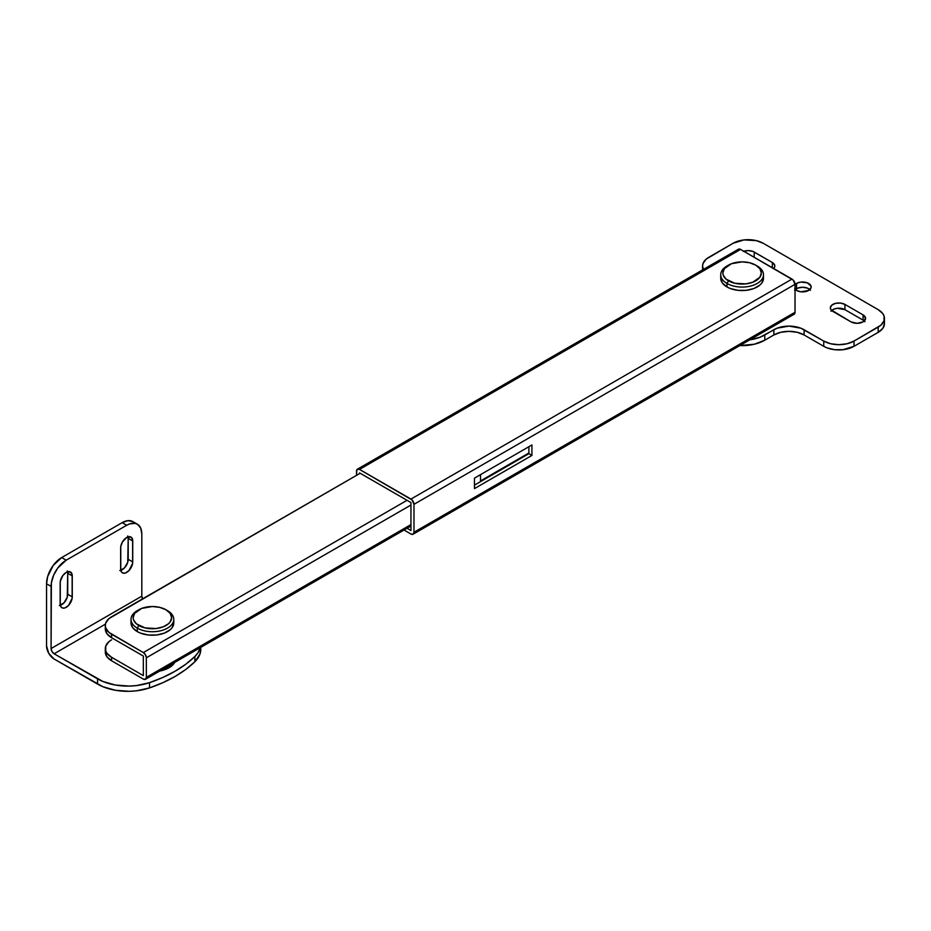 <?xml version="1.0" encoding="UTF-8"?>
<svg xmlns="http://www.w3.org/2000/svg" width="931" height="931" viewBox="0 0 931 931"><rect width="100%" height="100%" fill="white"/><g stroke="black" fill="none" stroke-linecap="round" stroke-linejoin="round"><path stroke-width="1.4" d="M410.955 534.01L413.096 534.219L413.981 532.264L413.981 504.323L412.119 500.017L358.959 469.131L356.759 469.946L356.526 475.345L356.526 471.156A4.271 2.467 60 0 1 357.411 469.189A4.271 2.467 60 0 1 359.552 469.41L740.587 249.415L792.002 279.091L410.955 499.086A4.271 2.467 60 0 1 413.981 504.323L795.027 284.327L795.027 312.269L413.981 532.264A4.271 2.467 60 0 1 413.096 534.219A4.271 2.467 60 0 1 410.955 534.01L404.042 530.018L410.955 534.01M410.955 530.519L407.068 528.273L410.955 530.519L410.955 502.577L410.955 530.519M359.552 473.6L359.552 472.901L410.955 502.577L359.552 472.901L359.552 473.6M792.584 314.294L794.143 314.224A4.271 2.467 -120 0 0 795.027 312.269L413.981 532.264L413.981 504.323L795.027 284.327A4.271 2.467 -120 0 0 792.002 279.091L410.955 499.086L359.552 469.41L740.587 249.415A4.271 2.467 -120 0 0 738.446 249.205L738.074 249.508M474.461 478.138L474.461 488.612L531.927 455.434L531.927 444.96L474.461 478.138L531.927 444.96L531.927 455.434L528.901 453.688L528.901 446.705L528.901 453.688L531.927 455.434L474.461 488.612L474.461 478.138M474.461 485.121L528.901 453.688L474.461 485.121M413.096 534.219L794.143 314.224L795.027 312.269L795.027 284.327L793.154 280.033L740.587 249.415L738.446 249.205L357.411 469.189M143.327 656.052L143.327 675.603L111.569 657.274L106.937 653.271L105.715 650.955L105.715 646.137L108.904 641.68L111.569 639.818A21.378 12.347 180 0 0 105.308 648.546A21.378 12.347 180 0 0 111.569 657.274L111.569 660.766L143.327 679.095L145.457 679.304A4.271 2.467 60 0 1 143.327 679.095L111.569 660.766L111.569 657.274L143.327 675.603L143.327 656.052L111.569 637.712L143.327 656.052M146.342 677.349A4.271 2.467 60 0 1 145.457 679.304L146.342 677.349L146.342 657.798L410.955 505.021L146.342 657.798L145.457 654.819L143.327 652.561A4.271 2.467 60 0 1 146.342 657.798L146.342 677.349L410.955 524.584L146.342 677.349M480.512 474.647L480.512 481.63L480.512 474.647M407.022 500.308L143.327 652.561L108.904 632.358L105.715 627.901L105.308 625.492L105.715 623.083L108.904 618.638L360.157 473.251L111.569 616.764A21.378 12.347 180 0 0 105.308 625.492A21.378 12.347 180 0 0 111.569 634.22L111.569 637.712L111.569 634.22L143.327 652.561L407.022 500.308M105.308 628.984L106.937 633.708L111.569 637.712A21.378 12.347 0 0 1 105.308 628.984L105.308 625.492M528.901 452.99L480.512 480.931L528.901 452.99M105.308 652.037L106.937 656.762L111.569 660.766A21.378 12.347 0 0 1 105.308 652.037L105.308 648.546M138.789 609.782L137.276 610.655A21.378 12.347 0 0 0 137.276 628.111L138.789 625.492A19.248 11.114 180 0 1 138.789 609.782A19.248 11.114 180 0 1 166.009 609.782L170.175 613.389L171.641 617.637L170.175 621.885L168.395 623.817L163.088 626.877L156.152 628.541L145.027 627.901L136.392 623.817L133.517 619.802L133.145 617.637L134.611 613.389L141.698 608.397L152.393 606.523L159.76 607.373L166.009 609.782A19.248 11.114 180 0 1 166.009 625.492A19.248 11.114 180 0 1 138.789 625.492L137.276 628.111A21.378 12.347 0 0 0 167.51 628.111A21.378 12.347 0 0 0 167.51 610.655L167.51 610.655A21.378 12.347 180 0 1 173.783 619.383A21.378 12.347 180 0 1 160.574 630.787A21.378 12.347 180 0 1 137.276 628.111L137.276 631.602A21.378 12.347 0 0 0 160.574 634.279A21.378 12.347 0 0 0 173.783 622.874L172.154 627.599L170.175 629.74L164.275 633.138L156.571 634.989L148.227 634.989L140.511 633.138L137.276 631.602L137.276 628.111A21.378 12.347 180 0 1 131.015 619.383A21.378 12.347 180 0 1 138.067 610.224M131.015 622.874L132.644 627.599L137.276 631.602A21.378 12.347 0 0 1 131.015 622.874L131.015 619.383M120.797 570.4A8.554 4.934 120 0 0 128.199 559.322L132.737 561.94A8.554 4.934 -60 0 1 129.002 570.552A8.554 4.934 -60 0 1 122.415 572.844A8.554 4.934 -60 0 1 120.646 568.922L120.646 547.975A8.554 4.934 -60 0 1 126.686 537.501L122.415 542.017L120.762 546.544L120.762 570.226L121.658 572.216L123.334 573.182L125.51 572.961L129.002 570.552L132.621 563.371L132.621 539.689L130.968 537.071L126.686 537.501A8.554 4.934 -60 0 1 130.968 537.071A8.554 4.934 -60 0 1 132.737 540.992L128.199 538.374L127.745 562.266L124.463 567.933L119.843 570.598M60.317 605.325A8.554 4.934 120 0 0 67.719 594.246L72.257 596.864A8.554 4.934 -60 0 1 68.522 605.464A8.554 4.934 -60 0 1 61.935 607.757A8.554 4.934 -60 0 1 60.154 603.847L60.154 582.887A8.554 4.934 -60 0 1 66.206 572.414L62.843 575.533L60.271 581.468L60.271 605.138L61.178 607.14L62.843 608.094L65.03 607.885L68.522 605.464L72.141 598.296L72.141 574.613L70.488 571.995L66.206 572.414A8.554 4.934 -60 0 1 70.488 571.995A8.554 4.934 -60 0 1 72.257 575.905L67.719 573.287L67.253 597.178L63.983 602.846L59.351 605.522M159.783 671.042A23.519 13.581 0 0 0 174.725 662.418L169.023 667.748L159.783 671.042M171.7 664.164A23.519 13.581 180 0 1 165.846 667.539M134.727 523.152L132.842 521.593L127.943 520.65L122.159 522.652L61.667 557.576L122.159 522.652L126.686 525.27L66.206 560.194L61.667 557.576L53.265 565.373L47.702 576.417L46.55 583.76L51.089 586.39L51.089 648.546L51.38 582.806L53.637 575.218L57.803 567.991L66.206 560.194L126.686 525.27L129.642 523.909L135.088 523.373L137.381 524.211L140.662 527.993L141.815 534.01L141.815 596.166L51.089 648.546L51.973 651.525L54.114 653.783L97.557 678.862L97.557 684.099L54.114 659.02L102.922 686.729L115.514 690.29L129.432 691.314L136.426 690.825L149.519 687.904L162.925 682.656L175.075 676.476L185.781 669.459L194.882 661.72L194.882 656.483A42.768 24.695 180 0 0 200.316 647.639L197.942 652.829L194.882 656.483L185.781 664.222L175.075 671.239L162.925 677.419L149.519 682.667L136.426 685.588L129.432 686.077L115.514 685.053L102.922 681.492L54.114 653.783L105.436 624.154L54.114 653.783A4.271 2.467 60 0 1 51.089 648.546L141.815 596.166A4.271 2.467 -120 0 0 142.548 598.877M46.55 583.76L46.55 645.928L46.55 583.76L51.089 586.39A21.378 12.347 -60 0 1 66.206 560.194L61.667 557.576A21.378 12.347 120 0 0 46.55 583.76M127.745 535.965L128.199 538.374A8.554 4.934 120 0 0 128.047 536.896M67.253 570.878L67.719 573.287A8.554 4.934 120 0 0 67.567 571.809M54.114 659.02A10.695 6.168 60 0 1 46.55 645.928L48.761 653.376L54.114 659.02M200.805 647.359L200.805 649.175A42.768 24.695 0 0 1 194.882 661.72L194.882 656.483A128.303 74.073 180 0 1 149.519 682.667L149.519 687.904A128.303 74.073 0 0 0 194.882 661.72L199.921 654.167L200.805 649.116M137.381 524.211L132.842 521.593A21.378 12.347 120 0 0 122.159 522.652L126.686 525.27A21.378 12.347 -60 0 1 137.381 524.211A21.378 12.347 -60 0 1 141.815 534.01L141.815 596.166L142.699 599.145M97.557 678.862L97.557 684.099A42.768 24.695 0 0 0 149.519 687.904L149.519 682.667A42.768 24.695 180 0 1 97.557 678.862M67.719 594.246L67.719 573.287L72.257 575.905L72.257 596.864L67.719 594.246M128.199 559.322L128.199 538.374L132.737 540.992L132.737 561.94L128.199 559.322M728.496 265.126L726.983 265.998A21.378 12.347 0 0 0 726.983 283.455L728.496 280.836A19.248 11.114 180 0 1 728.496 265.126A19.248 11.114 180 0 1 755.704 265.126L759.882 268.733L761.349 272.981L759.882 277.24L752.795 282.221L745.859 283.885L734.734 283.245L726.099 279.16L723.224 275.157L722.852 272.981L724.318 268.733L731.405 263.741L742.1 261.867L749.467 262.717L755.704 265.126A19.248 11.114 180 0 1 755.704 280.836A19.248 11.114 180 0 1 728.496 280.836L726.983 283.455A21.378 12.347 0 0 0 757.217 283.455A21.378 12.347 0 0 0 757.217 265.998L757.217 265.998A21.378 12.347 180 0 1 763.49 274.726A21.378 12.347 180 0 1 750.281 286.131A21.378 12.347 180 0 1 726.983 283.455L726.983 286.957A21.378 12.347 0 0 0 750.281 289.622A21.378 12.347 0 0 0 763.49 278.218L761.861 282.943L759.882 285.084L753.982 288.482L746.278 290.332L737.934 290.332L730.218 288.482L726.983 286.957L726.983 283.455A21.378 12.347 180 0 1 720.722 274.726A21.378 12.347 180 0 1 727.774 265.568M720.722 278.218L722.34 282.943L726.983 286.957A21.378 12.347 0 0 1 720.722 278.218L720.722 274.726M864.922 321.73L863.072 320.124L863.072 314.887A8.554 4.934 180 0 1 865.574 318.379A8.554 4.934 180 0 1 863.072 321.87A8.554 4.934 180 0 1 850.969 321.87L857.02 323.313L863.072 321.87L865.574 318.379L863.072 314.887L844.917 304.414L840.542 303.064L835.596 303.343L831.755 305.159L830.324 307.905L830.976 309.79L850.969 321.87L832.826 311.396A8.554 4.934 180 0 1 830.324 307.905A8.554 4.934 180 0 1 835.596 303.343A8.554 4.934 180 0 1 844.917 304.414L844.917 309.651L837.202 308.301L834.118 309.034L830.976 311.257M809.83 289.576A8.554 4.934 -0 0 0 796.54 288.703L796.54 283.466A8.554 4.934 180 0 1 805.862 282.396A8.554 4.934 180 0 1 811.134 286.957A8.554 4.934 180 0 1 808.632 290.449L810.971 287.912L810.971 285.992L807.34 282.849L800.916 282.105L797.832 282.849L794.678 285.061M884.45 318.379A21.378 12.347 180 0 0 878.189 309.651L763.269 243.305A21.378 12.347 180 0 0 733.023 243.305L708.84 257.27A21.378 12.347 180 0 0 702.568 265.998A21.378 12.347 180 0 0 703.417 269.431L702.568 265.998L702.986 263.589L706.175 259.144L733.023 243.305L743.974 239.919L756.333 240.629L763.269 243.305L878.189 309.651L882.821 313.654L884.043 315.97L884.043 320.788L880.842 325.233L853.995 341.072L847.059 343.748L838.878 344.691L830.685 343.748L823.749 341.072L800.858 328.189L788.976 326.118L777.094 328.189L759.917 337.266L749.746 339.862A32.073 18.515 180 0 0 764.782 334.962L764.782 340.199L764.782 334.962L773.859 329.725A21.378 12.347 180 0 1 804.093 329.725L804.093 334.962A21.378 12.347 -0 0 0 773.859 334.962L773.859 329.725L773.859 334.962L764.782 340.199L773.859 334.962L780.795 332.286L788.976 331.355L797.157 332.286L804.093 334.962L823.749 346.32L823.749 341.072L804.093 329.725L804.093 334.962L823.749 346.32A21.378 12.347 0 0 0 853.995 346.32L853.995 341.072A21.378 12.347 180 0 1 823.749 341.072L823.749 346.32L826.996 347.857L834.7 349.695L843.044 349.695L853.995 346.32L878.189 332.344L878.189 327.107L853.995 341.072L853.995 346.32L878.189 332.344A21.378 12.347 -0 0 0 884.45 323.616L882.821 328.34L878.189 332.344L878.189 327.107A21.378 12.347 180 0 0 884.45 318.379L884.45 323.616L884.043 321.207M794.678 288.843L796.54 290.449L800.916 291.799L808.632 290.449A8.554 4.934 180 0 1 795.027 289.262M773.405 268.745L774.685 266.964L774.685 265.032L772.346 262.507L752.9 251.417L748.152 250.59L743.392 251.417M739.831 345.587A32.073 18.515 0 0 0 764.782 340.199L754.378 344.214L739.831 345.587M702.707 269.839L702.986 268.826M810.482 290.297L807.34 288.086L802.58 287.248L797.832 288.086L794.678 290.297M864.271 320.997A8.554 4.934 -0 0 0 863.072 320.124L844.917 309.651A8.554 4.934 0 0 0 831.616 310.523M795.027 284.642A8.554 4.934 180 0 1 796.54 283.466L796.54 288.703A8.554 4.934 0 0 0 795.33 289.576M844.917 309.651L844.917 304.414L863.072 314.887L863.072 320.124L844.917 309.651M743.811 251.265A8.554 4.934 180 0 1 754.203 252.033L754.203 257.27L754.203 252.033L772.346 262.507L772.346 267.744L772.346 262.507A8.554 4.934 180 0 1 774.848 265.998A8.554 4.934 180 0 1 773.661 268.512M145.457 679.304L410.955 526.027M167.51 610.655L166.009 609.782M173.783 619.383L173.783 622.874M757.217 265.998L755.704 265.126M763.49 274.726L763.49 278.218M702.568 265.998L702.568 269.92"/></g></svg>
